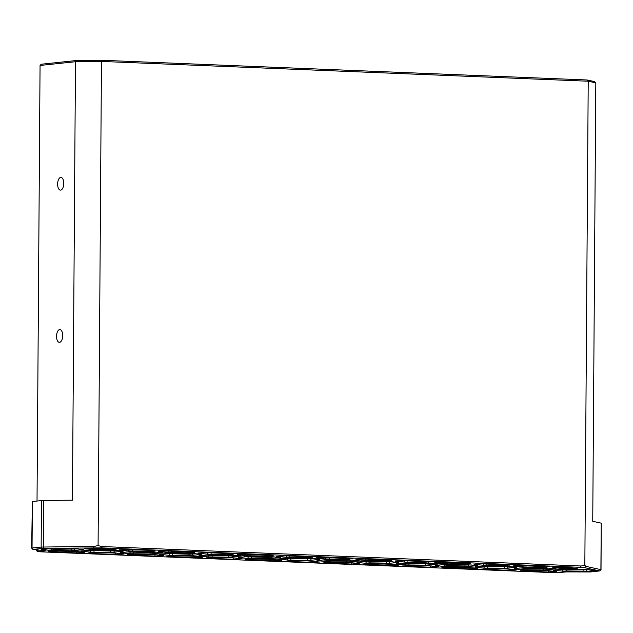 <?xml version="1.0" encoding="UTF-8"?>
<svg xmlns="http://www.w3.org/2000/svg" width="633" height="633" viewBox="0 0 633 633"><rect width="100%" height="100%" fill="white"/><g stroke="black" fill="none" stroke-linecap="round" stroke-linejoin="round"><path stroke-width="0.95" d="M599.736 570.966L600.899 569.637L586.039 566.408L584.837 565.372L581.062 565.997L101.85 546.532L98.083 545.606L93.953 546.421L41.145 547.062L31.65 548.107L32.924 549.397L43.4 548.336L101.691 547.885L579.978 567.31L584.955 567.73L599.665 570.926L590.399 571.971L566.67 571.9L555.869 572.746L37.79 551.707L45.307 550.829L32.924 549.397M43.4 548.336L43.376 500.497L72.423 500.173L75.485 61.725L76.356 60.531L41.192 64.226L40.061 65.452L75.485 61.725L101.47 61.441L98.083 545.606M584.837 565.372L588.223 81.214L595.803 82.86L592.741 521.307L601.223 523.151L600.899 569.637L599.665 570.926M101.47 61.441L588.223 81.214L587.155 79.987L101.327 60.254L101.47 61.441M587.155 79.987L594.442 81.57L595.803 82.86M37.79 551.707L36.928 551.074L36.682 549.832M37.023 501.043L40.061 65.452M101.327 60.254L76.356 60.531M39.27 550.117L36.674 550.386M57.619 184.076A6.377 3.062 92.3 0 1 60.942 177.382A6.377 3.062 92.3 0 1 63.743 183.879A6.377 3.062 92.3 0 1 60.428 190.129A6.377 3.062 92.3 0 1 57.619 184.076M56.559 336.281A6.377 3.062 92.3 0 1 59.882 329.579A6.377 3.062 92.3 0 1 62.683 336.083A6.377 3.062 92.3 0 1 59.367 342.334A6.377 3.062 92.3 0 1 56.559 336.281M33.153 549.341L32.046 548.02L32.37 501.534L31.65 548.107M32.37 501.534L41.469 500.576L41.145 547.062L42.253 548.384M43.376 500.497L41.469 500.576M566.385 571.464L586.902 571.441L595.479 570.452L582.249 569.225L561.724 569.249L553.155 570.206L566.385 571.464L566.361 570.111L559.145 569.518M288.292 560.87L307.725 560.878L319.657 562.033L312.734 562.405L287.358 561.368L285.705 561.186L288.292 560.87M325.544 559.659L316.967 560.609L330.197 561.875L350.722 561.851L359.291 560.862L346.061 559.635L325.544 559.659M319.388 559.406L311.357 560.252L290.832 560.276L277.602 559.01L289.993 557.942L306.696 558.037L319.143 559.113M251.625 559.105L272.245 559.358L281.558 560.427L272.76 560.87L247.384 559.841L245.612 559.453L251.625 559.105M212.261 557.507L232.881 557.76L242.194 558.828L233.395 559.271L208.02 558.243L206.247 557.855L212.261 557.507M172.896 555.909L193.516 556.162L202.837 557.23L194.03 557.673L168.655 556.636L166.883 556.257L172.896 555.909M133.539 554.31L154.159 554.563L163.472 555.632L154.666 556.075L129.29 555.038L127.518 554.658L133.539 554.31M94.175 552.712L114.795 552.965L124.108 554.033L115.301 554.476L89.926 553.44L88.161 553.06L94.175 552.712M54.81 551.114L75.43 551.367L84.743 552.435L75.944 552.878L50.561 551.841L48.796 551.462L54.81 551.114M109.723 549.61L93.019 549.515L84.569 548.771L109.517 548.7L116.274 549.12L109.723 549.61L109.707 548.708M149.087 551.208L128.467 550.955L119.154 549.855L127.953 549.444L153.328 550.481L155.101 550.86L149.087 551.208L149.072 550.306M188.452 552.807L167.832 552.554L158.519 551.454L167.318 551.042L192.693 552.079L194.466 552.459L188.452 552.807L188.436 551.905M227.817 554.405L207.197 554.152L197.884 553.052L206.682 552.641L232.058 553.677L233.83 554.057L227.817 554.405L227.801 553.503M267.181 556.003L246.561 555.75L237.248 554.65L246.047 554.239L271.422 555.276L273.195 555.655L267.181 556.003L267.166 555.101M306.546 557.602L285.926 557.349L276.605 556.249L285.412 555.845L310.787 556.874L312.56 557.254L306.546 557.602L306.53 556.7M268.178 558.765L247.558 558.512L238.245 557.412L250.628 556.344L271.248 556.597L280.561 557.665L268.178 558.765L268.155 557.412L274.524 556.953M228.814 557.167L208.194 556.913L198.881 555.814L211.264 554.745L231.884 554.999L241.197 556.067L228.814 557.167L228.79 555.814L235.159 555.355M189.449 555.568L168.829 555.315L159.516 554.215L171.899 553.147L192.519 553.4L201.84 554.468L189.449 555.568L189.425 554.215L195.795 553.748M150.084 553.97L129.464 553.717L120.151 552.617L132.542 551.549L153.162 551.802L162.475 552.87L150.084 553.97L150.061 552.617L156.438 552.15M110.72 552.372L90.1 552.118L80.787 551.019L93.178 549.95L113.798 550.204L123.111 551.272L110.72 552.372L110.696 551.019L117.073 550.552M514.431 568.766L523.103 569.708L543.723 569.961L556.114 568.853L542.885 567.627L526.181 567.532L514.692 568.458M475.066 567.168L483.739 568.11L504.359 568.363L516.75 567.255L503.52 566.029L486.817 565.934L475.328 566.859M435.702 565.57L444.374 566.511L464.994 566.764L477.385 565.657L464.155 564.43L447.452 564.335L435.963 565.261M396.337 563.971L405.009 564.913L425.629 565.166L438.02 564.058L424.79 562.832L408.087 562.737L396.598 563.663M356.972 562.373L365.645 563.315L386.265 563.568L398.655 562.46L385.426 561.234L368.723 561.139L357.234 562.064M355.975 559.612L368.564 560.711L391.827 560.308L364.141 559.042L356.237 559.295M395.34 561.21L407.929 562.31L431.192 561.906L403.498 560.64L395.601 560.893M434.705 562.808L447.294 563.908L470.556 563.505L442.863 562.239L434.966 562.5M474.07 564.407L486.658 565.506L509.921 565.103L482.227 563.837L474.331 564.098M513.434 566.005L526.023 567.105L549.278 566.701L521.592 565.435L513.695 565.696M552.799 567.603L565.388 568.703L577.241 568.481L565.404 567.215L553.06 567.295M556.47 571.488L543.882 570.388L520.619 570.752L548.305 572.058L556.47 571.488M517.106 569.89L504.517 568.79L481.254 569.154L508.948 570.46L517.106 569.89M477.741 568.292L465.152 567.192L441.889 567.556L469.583 568.861L477.741 568.292M438.376 566.693L425.787 565.593L402.525 565.957L430.218 567.263L438.376 566.693M399.012 565.095L386.423 563.995L363.168 564.359L390.854 565.665L399.012 565.095M359.647 563.497L347.058 562.397L323.803 562.761L351.489 564.066L359.647 563.497M325.283 558.947L345.903 559.2L352.462 558.71L324.776 557.444L315.97 557.847L325.283 558.947L326.383 557.641L324.373 557.428M53.813 548.352L74.433 548.605L83.746 549.666L71.355 550.773L50.735 550.52L41.422 549.42L53.813 548.352M601.026 569.692L601.223 523.151M490.559 564.177L481.832 563.821M283.592 558.33L290.816 558.923L313.889 558.551M126.141 551.936L150.061 552.617L150.068 551.652M264.752 559.176L274.026 559.548M431.484 565.949L422.211 565.578M550.077 568.141L526.996 568.513L519.78 567.92M392.12 564.351L382.846 563.979M67.929 551.185L77.21 551.557M165.506 553.535L189.425 554.215L189.433 553.25M451.194 562.579L442.467 562.223M372.465 559.374L363.738 559.026M529.924 565.775L521.196 565.419M244.235 556.731L268.155 557.412L268.163 556.447M86.776 550.338L110.696 551.019L110.704 550.053M470.849 567.548L461.576 567.176M549.571 570.744L540.297 570.373M510.214 569.146L500.932 568.774M352.755 562.745L343.482 562.381M204.87 555.133L228.79 555.814L228.798 554.848M567.421 567.358L560.553 567.018M411.83 560.973L403.102 560.624M333.1 557.776L326.391 557.507M392.618 561.748L369.545 562.12L362.321 561.526M431.983 563.346L408.91 563.718L401.686 563.125M471.348 564.945L448.275 565.316L441.051 564.723M510.712 566.543L487.639 566.915L480.415 566.321M285.008 555.829L293.736 556.178M245.644 554.231L254.379 554.579M206.279 552.633L215.014 552.981M166.914 551.034L175.65 551.383M127.549 549.428L136.285 549.784M107.293 552.783L116.567 553.155M146.658 554.381L155.932 554.753M186.023 555.98L195.296 556.352M225.388 557.578L234.661 557.95M589.442 569.74L566.361 570.111L566.369 569.138M47.412 548.74L54.636 549.325L77.709 548.953M353.254 560.15L330.181 560.521L322.957 559.928M93.953 546.421L93.795 547.782M101.691 547.885L101.85 546.532M581.062 565.997L579.978 567.31M584.955 567.73L586.039 566.408M486.658 565.506L486.642 564.011M483.841 563.9L482.742 565.348M290.824 557.95L290.832 560.276M307.535 560.363L307.527 558.045M286.915 560.118L288.023 557.958M133.365 551.549L133.381 553.875M129.464 553.717L130.572 551.565M272.76 560.87L273.385 559.485M430.836 565.878L430.218 567.263M563.576 569.154L562.468 571.306M547.537 569.842L546.437 567.754M543.707 567.635L543.723 569.961M527.02 569.866L527.004 567.54M391.471 564.28L390.854 565.665M75.944 552.878L76.561 551.485M172.73 553.147L172.746 555.473M168.829 555.315L169.929 553.163M447.294 563.908L447.278 562.413M444.477 562.302L443.377 563.75M368.564 560.711L368.548 559.216M365.747 559.105L364.648 560.545M526.023 567.105L526.007 565.617M523.206 565.498L522.106 566.946M251.459 556.352L251.475 558.678M247.558 558.512L248.658 556.36M113.434 550.164L114.533 552.253M94.001 549.95L94.016 552.277M90.1 552.118L91.207 549.966M317.07 562.357L317.07 561.7M312.734 562.405L312.749 561.234M287.358 561.368L287.366 560.965M470.2 567.477L469.583 568.861M548.93 570.673L548.305 572.058M509.565 569.075L508.948 570.46M352.114 562.682L351.489 564.066M212.095 554.745L212.11 557.072M208.194 556.913L209.294 554.761M565.388 568.703L565.372 567.215M562.571 567.097L561.471 568.545M407.929 562.31L407.913 560.814M405.112 560.703L404.012 562.144M329.2 559.105L329.184 557.618M369.561 563.473L369.553 561.147M366.752 561.155L365.645 563.315M386.257 561.242L386.265 563.568M390.086 563.449L388.978 561.36M408.926 565.071L408.918 562.745M406.117 562.753L405.009 564.913M425.621 562.84L425.629 565.166M429.451 565.047L428.343 562.959M448.291 566.67L448.275 564.343M445.482 564.351L444.374 566.511M464.986 564.438L464.994 566.764M468.816 566.646L467.708 564.557M487.655 568.268L487.639 565.942M484.846 565.957L483.739 568.11M504.343 566.037L504.359 568.363M508.172 568.244L507.073 566.155M524.211 567.556L523.103 569.708M152.798 551.762L153.898 553.859M192.163 553.361L193.263 555.457M231.52 554.967L232.627 557.056M270.884 556.565L271.992 558.654M285.926 557.349L287.026 555.909M289.819 556.019L289.835 557.507M246.561 555.75L247.661 554.31M250.454 554.421L250.478 555.909M207.197 554.152L208.297 552.712M211.09 552.823L211.113 554.31M167.832 552.554L168.932 551.114M171.725 551.224L171.749 552.712M128.467 550.955L129.567 549.515M132.368 549.626L132.384 551.114M115.301 554.476L115.926 553.084M154.666 556.075L155.291 554.682M194.03 557.673L194.655 556.28M233.395 559.271L234.02 557.879M583.072 569.233L583.088 571.559M586.902 571.441L585.802 569.352M54.636 548.352L54.652 550.678M50.735 550.52L51.843 548.368M71.355 550.773L71.339 548.455M74.069 548.566L75.169 550.655M310.249 558.164L311.357 560.252M327.388 559.556L326.28 561.716M330.197 561.875L330.189 559.548M346.892 559.643L346.9 561.962M350.722 561.851L349.614 559.762M345.903 559.2L345.895 558.298M349.725 559.089L349.171 558.433M326.391 562.436L326.114 563.038M357.55 564.003L356.87 563.196M365.755 564.035L365.478 564.636M396.915 565.601L396.234 564.794M405.12 565.633L404.843 566.234M436.279 567.2L435.599 566.393M444.485 567.231L444.2 567.833M475.644 568.798L474.964 567.991M483.849 568.83L483.565 569.431M515.009 570.396L514.328 569.589M523.214 570.428L522.929 571.029M554.373 571.995L553.693 571.188M572.873 567.951L572.881 568.743M542.71 566.29L542.726 567.2M545.994 566.424L546.54 567.081M503.346 564.691L503.362 565.601M506.629 564.826L507.183 565.483M463.989 563.093L463.997 563.995M467.265 563.228L467.819 563.884M424.624 561.495L424.632 562.397M427.9 561.629L428.454 562.286M385.26 559.896L385.268 560.798M388.535 560.031L389.089 560.688M310.36 557.491L309.806 556.834M270.995 555.893L270.441 555.236M231.631 554.286L231.077 553.638M192.266 552.688L191.72 552.039M152.901 551.09L152.355 550.441M113.536 549.491L112.991 548.835M89.783 548.55L89.103 549.357M93.019 549.515L93.004 548.566M50.561 551.841L50.846 551.24M81.325 552L82.005 552.807M89.926 553.44L90.203 552.846M120.689 553.598L121.37 554.405M129.29 555.038L129.567 554.445M160.054 555.196L160.735 556.003M168.655 556.636L168.932 556.043M199.419 556.795L200.091 557.602M208.02 558.243L208.297 557.641M238.783 558.401L239.456 559.2M247.384 559.841L247.661 559.24M278.148 559.999L278.821 560.798"/></g></svg>
